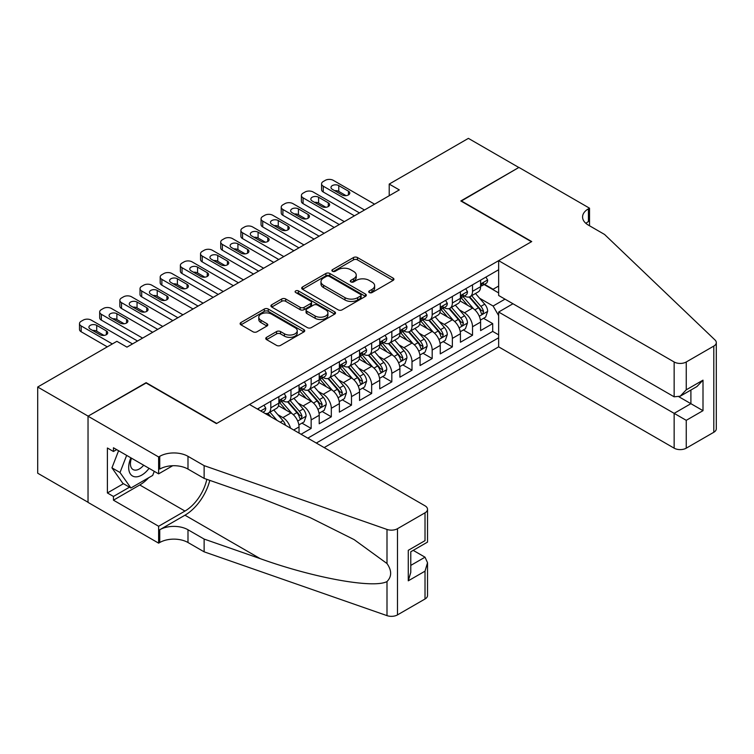 <?xml version="1.0" encoding="UTF-8"?>
<svg xmlns="http://www.w3.org/2000/svg" width="754" height="754" viewBox="0 0 754 754"><rect width="100%" height="100%" fill="white"/><g stroke="black" fill="none" stroke-linecap="round" stroke-linejoin="round"><path stroke-width="1.13" d="M369.3 292.552A1.96 1.131 0 0 0 372.071 292.552L393.107 280.403A2.799 1.621 0 0 0 393.927 279.253A2.799 1.621 0 0 0 393.107 278.113L357.462 257.538A2.799 1.621 0 0 0 353.503 257.538L332.467 269.687A1.96 1.131 0 0 0 331.892 270.488A1.96 1.131 0 0 0 332.467 271.28A1.96 1.131 0 0 0 335.238 271.28L337.962 269.715A8.963 5.174 0 0 1 350.638 269.715L353.607 271.431A8.963 5.174 0 0 1 356.227 275.087A8.963 5.174 0 0 1 353.607 278.744L350.883 280.318A1.96 1.131 0 0 0 350.308 281.119A1.96 1.131 0 0 0 350.883 281.911A1.96 1.131 0 0 0 353.654 281.911L356.378 280.347A8.963 5.174 0 0 1 369.045 280.347L372.024 282.062A8.963 5.174 0 0 1 374.644 285.719A8.963 5.174 0 0 1 372.024 289.376L369.3 290.95A1.96 1.131 0 0 0 368.725 291.751A1.96 1.131 0 0 0 369.3 292.552L369.3 290.95M266.577 337.33A2.799 1.621 0 0 0 265.757 338.48A2.799 1.621 0 0 0 266.577 339.62L276.577 345.389A2.799 1.621 0 0 0 280.535 345.389L303.909 331.901A2.799 1.621 0 0 0 304.729 330.761A2.799 1.621 0 0 0 303.909 329.611L268.264 309.036A2.799 1.621 0 0 0 264.305 309.036L240.941 322.524A2.799 1.621 0 0 0 240.121 323.673A2.799 1.621 0 0 0 240.941 324.814L253.014 331.788A2.799 1.621 0 0 0 256.973 331.788L266.973 326.011A2.799 1.621 0 0 0 267.793 324.87A2.799 1.621 0 0 0 266.973 323.73L260.988 320.271A7.493 4.326 0 0 1 258.792 317.208A7.493 4.326 0 0 1 263.419 313.221A7.493 4.326 0 0 1 271.581 314.154L295.04 327.698A7.493 4.326 0 0 1 297.236 330.761A7.493 4.326 0 0 1 292.618 334.757A7.493 4.326 0 0 1 284.447 333.815L280.535 331.562A2.799 1.621 0 0 0 276.577 331.562L266.577 337.33L266.577 339.62M146.125 383.004L88.133 416.142L37.7 387.028L37.7 473.21L88.029 502.268M146.125 382.655L216.737 423.418L531.429 241.732L460.826 200.969L518.818 167.482L468.394 138.368L389.215 184.08L389.215 195.729M37.7 387.028L116.879 341.317L126.964 347.132L399.3 189.904L389.215 184.08M338.16 309.837A2.799 1.621 0 0 0 342.118 309.837L365.483 296.35A2.799 1.621 0 0 0 366.303 295.21A2.799 1.621 0 0 0 365.483 294.06L329.847 273.485A2.799 1.621 0 0 0 325.888 273.485L302.514 286.972A2.799 1.621 0 0 0 301.694 288.113A2.799 1.621 0 0 0 302.514 289.263L338.16 309.837M296.473 292.967A1.96 1.131 0 0 1 298.461 293.249L298.461 290.921L334.691 311.836A2.799 1.621 0 0 1 335.511 312.985A2.799 1.621 0 0 1 334.691 314.126L311.327 327.613A2.799 1.621 0 0 1 307.368 327.613L271.732 307.038L271.732 304.748A2.799 1.621 0 0 0 270.912 305.898A2.799 1.621 0 0 0 271.732 307.038M271.732 304.748L281.732 298.98A2.799 1.621 0 0 1 285.691 298.98L300.139 307.321A2.799 1.621 0 0 0 304.107 307.321L310.733 303.494A2.799 1.621 0 0 0 311.553 302.354A2.799 1.621 0 0 0 310.733 301.204L295.691 292.514A1.96 1.131 0 0 1 295.116 291.723A1.96 1.131 0 0 1 296.322 290.676A1.96 1.131 0 0 1 298.461 290.921M301.053 434.257L311.148 428.432L301.968 423.135M298.009 403.032L303.07 405.954A11.414 6.588 60 0 1 311.148 419.931L319.215 415.275L319.215 423.776L331.317 416.783L322.137 411.486M318.179 391.383L323.249 394.304A11.414 6.588 60 0 1 331.317 408.282L339.385 403.626L339.385 412.127L351.487 405.134L342.307 399.837M338.358 379.733L343.419 382.655A11.414 6.588 60 0 1 351.487 396.632L359.554 391.976L359.554 400.478L371.665 393.494L362.486 388.187M358.527 368.093L363.588 371.015A11.414 6.588 60 0 1 371.665 384.992L379.733 380.327L379.733 388.828L391.835 381.844L382.655 376.548M378.697 356.444L383.767 359.366A11.414 6.588 60 0 1 391.835 373.343L399.903 368.687L399.903 377.188L412.004 370.195L402.825 364.898M398.875 344.795L403.937 347.717A11.414 6.588 60 0 1 412.004 361.694L420.072 357.038L420.072 365.539L432.183 358.555L423.003 353.249M419.045 333.145L424.116 336.077A11.414 6.588 60 0 1 432.183 350.044L440.251 345.389L440.251 353.89L452.353 346.906L443.173 341.609M439.214 321.506L444.285 324.427A11.414 6.588 60 0 1 452.353 338.405L460.421 333.739L460.421 342.25L472.522 335.257L472.522 326.755A11.414 6.588 -120 0 0 464.455 312.778L459.393 309.856M463.342 329.96L472.522 335.257M299.036 433.088L299.036 426.915A11.414 6.588 -120 0 0 290.969 412.938L278.499 405.737M290.497 428.159A11.414 6.588 60 0 0 282.901 417.603L277.84 414.672M319.215 415.275A11.414 6.588 -120 0 0 311.148 401.298L298.669 394.088M339.385 403.626A11.414 6.588 -120 0 0 331.317 389.648L318.838 382.448M359.554 391.976A11.414 6.588 -120 0 0 351.487 377.999L339.017 370.798M379.733 380.327A11.414 6.588 -120 0 0 371.665 366.35L359.187 359.149M399.903 368.687A11.414 6.588 -120 0 0 391.835 354.71L379.356 347.509M420.072 357.038A11.414 6.588 -120 0 0 412.004 343.061L399.535 335.86M440.251 345.389A11.414 6.588 -120 0 0 432.183 331.411L419.705 324.211M460.421 333.739A11.414 6.588 -120 0 0 452.353 319.771L439.874 312.561M324.154 447.593L498.648 346.849L674.151 448.168L674.151 413.352L690.9 403.682L690.9 390.035M316.284 443.05L498.648 337.764M498.648 269.743L257.378 409.036M282.797 400.77L282.901 400.826A11.414 6.588 60 0 0 288.603 401.392L296.68 396.736A11.414 6.588 -120 0 0 299.036 391.514L299.036 384.992M302.967 389.121L303.07 389.177A11.414 6.588 60 0 0 308.782 389.743L316.85 385.087A11.414 6.588 -120 0 0 319.215 379.865L319.215 373.343M323.146 377.471L323.249 377.537A11.414 6.588 60 0 0 328.951 378.103L337.019 373.437A11.414 6.588 -120 0 0 339.385 368.216L339.385 361.694M343.315 365.831L343.419 365.888A11.414 6.588 60 0 0 349.121 366.453L357.198 361.797A11.414 6.588 -120 0 0 359.554 356.567L359.554 350.044M363.485 354.182L363.588 354.239A11.414 6.588 60 0 0 369.3 354.804L377.368 350.148A11.414 6.588 -120 0 0 379.733 344.927L379.733 338.405M383.663 342.533L383.767 342.599A11.414 6.588 60 0 0 389.469 343.164L397.537 338.499A11.414 6.588 -120 0 0 399.903 333.277L399.903 326.755M403.833 330.883L403.937 330.949A11.414 6.588 60 0 0 409.648 331.515L417.716 326.859A11.414 6.588 -120 0 0 420.072 321.628L420.072 315.106M424.002 319.244L424.116 319.3A11.414 6.588 60 0 0 429.818 319.866L437.886 315.21A11.414 6.588 -120 0 0 440.251 309.988L440.251 303.466M444.181 307.594L444.285 307.651A11.414 6.588 60 0 0 449.987 308.216L458.055 303.56A11.414 6.588 -120 0 0 460.421 298.339L460.421 291.817M307.811 438.159L492.701 331.411L492.701 323.607L480.6 330.601L480.6 322.099A11.414 6.588 -120 0 0 472.522 308.122L460.053 300.921M464.351 295.945L464.455 296.011A11.414 6.588 -120 0 0 470.166 296.576A11.414 6.588 -120 0 0 472.522 291.346L472.522 284.823M470.166 296.576L478.234 291.911A11.414 6.588 -120 0 0 480.6 286.69L480.6 280.168M258.697 409.799L258.697 408.282M270.799 401.298L270.799 407.82A11.414 6.588 60 0 1 268.433 413.041A11.414 6.588 60 0 1 264.918 413.39M268.433 413.041L276.501 408.385A11.414 6.588 -120 0 0 278.867 403.154L278.867 396.632M290.969 389.648L290.969 396.17A11.414 6.588 60 0 1 288.603 401.392M311.148 377.999L311.148 384.521A11.414 6.588 60 0 1 308.782 389.743M331.317 366.35L331.317 372.872A11.414 6.588 60 0 1 328.951 378.103M351.487 354.71L351.487 361.232A11.414 6.588 60 0 1 349.121 366.453M371.665 343.061L371.665 349.583A11.414 6.588 60 0 1 369.3 354.804M391.835 331.411L391.835 337.933A11.414 6.588 60 0 1 389.469 343.164M412.004 319.771L412.004 326.293A11.414 6.588 60 0 1 409.648 331.515M432.183 308.122L432.183 314.644A11.414 6.588 60 0 1 429.818 319.866M452.353 296.473L452.353 302.995A11.414 6.588 60 0 1 449.987 308.216M452.353 338.405L452.353 346.906M432.183 350.044L432.183 358.555M412.004 361.694L412.004 370.195M391.835 373.343L391.835 381.844M371.665 384.992L371.665 393.494M351.487 396.632L351.487 405.134M331.317 408.282L331.317 416.783M311.148 419.931L311.148 428.432M498.648 315.634L493.107 306.02L479.563 298.207M493.107 306.02L505.001 299.149M484.125 284.531L498.648 292.92M484.52 284.305L493.107 289.253L498.648 286.049M483.521 318.311L492.701 323.607M492.701 331.411L498.648 334.851M370.082 292.825L372.024 291.704A8.963 5.174 0 0 0 374.644 288.047L374.644 285.719M356.227 275.087L356.227 277.415A8.963 5.174 0 0 1 353.607 281.072L351.666 282.194M393.07 280.422L357.462 259.866A2.799 1.621 0 0 0 353.503 259.866L333.249 271.563M365.445 296.369L329.847 275.813A2.799 1.621 0 0 0 325.888 275.813L302.552 289.282M360.535 296.002A1.96 1.131 0 0 0 361.109 295.21A1.96 1.131 0 0 0 360.535 294.409L329.253 276.341A1.96 1.131 0 0 0 326.482 276.341L323.607 278A8.963 5.174 0 0 0 320.978 281.657A8.963 5.174 0 0 0 323.607 285.314L344.993 297.66A8.963 5.174 0 0 0 357.66 297.66L360.535 296.002L360.535 298.339A1.96 1.131 0 0 0 361.109 297.538L361.109 295.21M320.978 281.657L320.978 283.985A8.963 5.174 0 0 0 323.607 287.642L323.607 285.314M360.535 298.339L357.66 299.988A8.963 5.174 0 0 1 344.993 299.988L323.607 287.642M271.77 307.057L281.732 301.308L281.732 298.98M311.553 302.354L311.553 304.682A2.799 1.621 0 0 1 310.733 305.822L304.107 309.649A2.799 1.621 0 0 1 300.139 309.649L285.691 301.308A2.799 1.621 0 0 0 281.732 301.308M298.461 293.249L334.653 314.145M315.144 315.983A7.493 4.326 0 0 0 323.306 316.925A7.493 4.326 0 0 0 327.933 312.929A7.493 4.326 0 0 0 325.737 309.866L317.472 305.097A2.799 1.621 0 0 0 313.504 305.097L306.878 308.923A2.799 1.621 0 0 0 306.058 310.064A2.799 1.621 0 0 0 306.878 311.214L315.144 315.983L315.144 318.311A7.493 4.326 0 0 0 323.306 319.253A7.493 4.326 0 0 0 327.933 315.257L327.933 312.929M306.058 310.064L306.058 312.392A2.799 1.621 0 0 0 306.878 313.541L306.878 311.214M315.144 318.311L306.878 313.541M297.236 330.761L297.236 333.089A7.493 4.326 0 0 1 292.618 337.085A7.493 4.326 0 0 1 284.447 336.143L280.535 333.89A2.799 1.621 0 0 0 276.577 333.89L266.614 339.639M258.792 317.208L258.792 319.545A7.493 4.326 0 0 0 260.988 322.599L260.988 320.271M266.935 326.039L260.988 322.599M303.871 331.92L268.264 311.364A2.799 1.621 0 0 0 264.305 311.364L240.978 324.833M480.43 320.101L485.642 317.085L487.659 311.261A7.559 4.364 -120 0 0 484.709 304.164L475.491 293.494M473.644 308.857L463.116 296.661M467.65 305.304L461.542 298.226A18.115 10.462 -120 0 0 460.977 297.594M469.139 296.982L478.46 307.773A7.559 4.364 60 0 1 481.156 312.985L481.702 313.881L482.72 313.739L483.568 311.591A7.559 4.364 -120 0 0 480.882 306.378L471.665 295.709M469.685 296.803L479.704 308.405A3.855 2.224 60 0 1 480.675 309.913L483.568 311.591M364.502 209.998L323.249 186.181A5.702 3.299 -0 0 1 321.572 183.853A5.702 3.299 -0 0 1 323.249 181.525L325.266 180.357A5.702 3.299 -0 0 1 333.334 180.357L374.587 204.174M321.572 183.853L321.572 189.678A5.702 3.299 180 0 0 323.249 192.006L359.46 212.911M485.944 277.086L487.659 280.054A7.559 4.364 60 0 1 486.085 283.4L482.258 285.606A7.559 4.364 -120 0 0 483.568 283.872L483.418 283.193M332.326 189.32A4.562 2.639 180 0 1 330.987 187.463A4.562 2.639 180 0 1 333.805 185.022A4.562 2.639 180 0 1 338.782 185.597L348.461 191.186A4.562 2.639 180 0 1 349.799 193.052A4.562 2.639 180 0 1 346.981 195.484A4.562 2.639 180 0 1 342.005 194.918L332.326 189.32M480.845 285.964L480.882 285.964A7.559 4.364 -120 0 0 482.258 285.606M482.598 283.306L483.568 283.872C483.097 282.731 482.287 283.193 481.156 285.266A7.559 4.364 60 0 1 480.6 286.341M334.701 190.696A4.562 2.639 180 0 1 338.782 191.422L346.086 195.644M130.885 457.829A18.539 10.707 120 0 0 135.239 476.83A18.539 10.707 120 0 0 149.066 468.328M131.507 458.187A12.695 7.333 120 0 0 133.053 469.553A12.695 7.333 120 0 0 134.919 470.128A12.695 7.333 120 0 0 143.675 465.209M154.268 471.335L152.685 475.425L130.904 487.998L122.836 483.342L111.941 467.848L118.585 450.732M130.904 487.998L120.009 472.513L126.653 455.388M111.941 467.848L120.009 472.513M512.974 303.749L498.648 312.024L686.253 420.336L686.253 448.168L713.793 432.278L713.793 346.086A8.558 4.939 0 0 0 716.3 342.599A8.558 4.939 0 0 0 715.065 340.035L604.557 234.456L588.422 225.135A19.972 11.527 180 0 1 582.569 216.982A19.972 11.527 180 0 1 588.422 208.83L589.524 208.189L518.922 167.426L461.128 201.148M498.648 312.024L498.648 346.849M461.128 200.8L531.73 241.563L498.648 260.658L674.151 361.986A8.558 4.939 0 0 0 686.253 361.986L713.793 346.086M589.524 208.189L589.524 225.078L588.921 225.427M498.648 260.658L498.648 295.483L674.151 396.811L674.151 361.986M716.3 342.599L716.3 428.781A8.558 4.939 180 0 1 713.793 432.278M686.253 448.168A8.558 4.939 180 0 1 674.151 448.168M585.905 223.363A19.972 11.527 180 0 1 588.422 221.582L588.422 208.83M678.996 396.811L703.001 410.666L686.253 420.336M686.253 361.986L686.253 389.818L680.202 396.208L674.151 396.811M686.253 389.818L703.001 380.157L696.95 386.548L680.202 396.208M249.517 404.493L425.02 505.821A8.558 4.939 -0 0 1 427.527 509.318A8.558 4.939 -0 0 1 425.02 512.814L397.481 528.705L397.481 614.896A8.558 4.939 180 0 1 387 615.632L204.127 551.824L187.991 542.512A19.972 11.527 -0 0 0 159.744 542.512L158.632 543.153L88.029 502.39L88.029 416.199L145.824 382.834L216.436 423.597L249.517 404.493M204.127 551.824L204.127 539.072L260.205 558.639C313.796 577.96 373.673 588.78 387 581.551C391.863 576.574 391.863 570.571 387 563.53L354.097 539.6L309.837 517.47L260.205 497.96L204.127 478.394L187.991 469.082A19.972 11.527 -0 0 0 159.744 469.082L159.744 456.321L158.632 456.962L88.029 416.199M204.127 478.394L204.127 465.642L187.991 456.321A19.972 11.527 -0 0 0 159.744 456.321M260.205 558.639L184.966 515.199L159.744 529.76A19.972 11.527 -0 0 1 187.991 529.76L204.127 539.072M425.02 598.996L425.02 571.164L427.527 562.729L427.527 595.5A8.558 4.939 180 0 1 425.02 598.996L397.481 614.896M387 563.53L387 529.44L204.127 465.642M148.67 477.744A32.092 18.53 -60 0 1 139.773 484.973L113.449 500.175L113.449 496.452L129.49 487.188M116.672 449.629L113.449 451.495L107.398 447.999L107.398 492.956L113.449 496.452M113.449 451.495L113.449 447.763L158.632 473.851L158.632 456.962M158.632 543.153L158.632 526.264L184.966 511.061A32.092 18.53 120 0 0 206.813 479.327M113.449 500.175L158.632 526.264M413.201 550.363L425.02 557.187L427.527 562.729M184.966 515.199A37.163 21.451 120 0 0 209.81 480.373M172.723 465.718L158.632 473.851M387 529.44A8.558 4.939 -0 0 0 397.481 528.705M107.398 492.956L123.439 483.691M425.02 571.164L408.272 580.825L410.779 572.39L410.779 551.758L427.527 542.098L427.527 509.318M408.272 580.825L408.272 550.316C411.543 552.201 411.543 552.201 408.272 550.316L425.02 540.646C428.281 542.531 428.281 542.531 425.02 540.646L425.02 512.814M460.251 331.741L465.463 328.735L467.48 322.91A7.559 4.364 -120 0 0 464.539 315.813L455.322 305.144M453.474 320.507L442.937 308.311M447.48 316.953L441.363 309.875A18.115 10.462 -120 0 0 440.807 309.244M448.96 308.631L458.281 319.423A7.559 4.364 60 0 1 460.977 324.635L461.533 325.53L462.551 325.389L463.399 323.23A7.559 4.364 -120 0 0 460.703 318.028L451.486 307.359M449.507 308.452L459.525 320.054A3.855 2.224 60 0 1 460.496 321.562L463.399 323.23M440.082 343.39L445.294 340.384L447.311 334.559A7.559 4.364 -120 0 0 444.36 327.462L435.152 316.793M433.305 332.156L422.768 319.96M427.311 328.603L421.194 321.524A18.115 10.462 -120 0 0 420.628 320.893M428.79 320.28L438.112 331.072A7.559 4.364 60 0 1 440.807 336.275L441.354 337.179L442.381 337.029L443.229 334.88A7.559 4.364 -120 0 0 440.534 329.677L431.316 318.999M429.337 320.101L439.356 331.694A3.855 2.224 60 0 1 440.327 333.202L443.229 334.88M419.903 355.04L425.124 352.033L427.132 346.209A7.559 4.364 -120 0 0 424.191 339.102L414.973 328.433M413.126 343.796L402.598 331.6M407.132 340.243L401.024 333.164A18.115 10.462 -120 0 0 400.459 332.542M408.611 331.92L417.942 342.721A7.559 4.364 60 0 1 420.638 347.924L421.184 348.819L422.202 348.678L423.051 346.529A7.559 4.364 -120 0 0 420.355 341.317L411.147 330.648M409.168 331.751L419.177 343.343A3.855 2.224 60 0 1 420.148 344.851L423.051 346.529M399.733 366.689L404.945 363.673L406.962 357.848A7.559 4.364 -120 0 0 404.021 350.751L394.804 340.082M392.957 355.445L382.419 343.249M386.962 351.892L380.845 344.814A18.115 10.462 -120 0 0 380.289 344.182M388.442 343.57L397.763 354.361A7.559 4.364 60 0 1 400.459 359.573L401.015 360.469L402.033 360.327L402.881 358.178A7.559 4.364 -120 0 0 400.186 352.966L390.968 342.297M388.989 343.39L399.007 354.993A3.855 2.224 60 0 1 399.978 356.501L402.881 358.178M344.324 221.648L303.07 197.831A5.702 3.299 -0 0 1 301.402 195.493A5.702 3.299 -0 0 1 303.07 193.165L305.087 192.006A5.702 3.299 -0 0 1 313.164 192.006L354.418 215.823M301.402 195.493L301.402 201.318A5.702 3.299 180 0 0 303.07 203.646L339.281 224.551M465.765 288.725L467.48 291.694A7.559 4.364 60 0 1 465.915 295.04L462.079 297.255A7.559 4.364 -120 0 0 463.399 295.511L463.239 294.842M312.156 200.969A4.562 2.639 180 0 1 310.818 199.103A4.562 2.639 180 0 1 313.636 196.671A4.562 2.639 180 0 1 318.603 197.246L328.292 202.835A4.562 2.639 180 0 1 329.63 204.702A4.562 2.639 180 0 1 326.812 207.133A4.562 2.639 180 0 1 321.835 206.558L312.156 200.969M460.675 297.613L460.703 297.613A7.559 4.364 -120 0 0 462.079 297.255M462.428 294.955L463.399 295.511C462.928 294.38 462.117 294.842 460.977 296.916A7.559 4.364 60 0 1 460.421 297.99M314.522 202.345A4.562 2.639 180 0 1 318.603 203.071L325.916 207.284M324.154 233.288L282.901 209.471A5.702 3.299 -0 0 1 281.233 207.143A5.702 3.299 -0 0 1 282.901 204.815L284.918 203.646A5.702 3.299 -0 0 1 292.986 203.646L334.239 227.463M281.233 207.143L281.233 212.967A5.702 3.299 180 0 0 282.901 215.295L319.112 236.2M445.595 300.375L447.311 303.344A7.559 4.364 60 0 1 445.746 306.689L441.91 308.904A7.559 4.364 -120 0 0 443.229 307.161L443.069 306.492M291.977 212.619A4.562 2.639 180 0 1 290.639 210.752A4.562 2.639 180 0 1 293.457 208.321A4.562 2.639 180 0 1 298.433 208.886L308.113 214.485A4.562 2.639 180 0 1 309.451 216.341A4.562 2.639 180 0 1 306.633 218.783A4.562 2.639 180 0 1 301.666 218.208L291.977 212.619M440.506 309.253L440.534 309.253A7.559 4.364 -120 0 0 441.91 308.904M442.249 306.595L443.229 307.161C442.749 306.02 441.948 306.492 440.807 308.556A7.559 4.364 60 0 1 440.251 309.63M294.352 213.985A4.562 2.639 180 0 1 298.433 214.711L305.747 218.933M303.985 244.937L262.731 221.12A5.702 3.299 -0 0 1 261.054 218.792A5.702 3.299 -0 0 1 262.731 216.464L264.748 215.295A5.702 3.299 -0 0 1 272.816 215.295L314.069 239.112M261.054 218.792L261.054 224.617A5.702 3.299 180 0 0 262.731 226.945L298.942 247.849M425.426 312.024L427.132 314.993A7.559 4.364 60 0 1 425.567 318.339L421.74 320.554A7.559 4.364 -120 0 0 423.051 318.81L422.9 318.141M271.808 224.268A4.562 2.639 180 0 1 270.469 222.402A4.562 2.639 180 0 1 273.287 219.97A4.562 2.639 180 0 1 278.264 220.536L287.943 226.125A4.562 2.639 180 0 1 289.282 227.991A4.562 2.639 180 0 1 286.463 230.422A4.562 2.639 180 0 1 281.487 229.857L271.808 224.268M420.327 320.902L420.355 320.902A7.559 4.364 -120 0 0 421.74 320.554M422.08 318.245L423.051 318.81C422.579 317.67 421.769 318.131 420.638 320.205A7.559 4.364 60 0 1 420.072 321.279M274.183 225.635A4.562 2.639 180 0 1 278.264 226.36L285.568 230.583M283.806 256.586L242.552 232.769A5.702 3.299 -0 0 1 240.884 230.441A5.702 3.299 -0 0 1 242.552 228.104L244.569 226.945A5.702 3.299 -0 0 1 252.637 226.945L293.89 250.762M240.884 230.441L240.884 236.256A5.702 3.299 180 0 0 242.552 238.594L278.763 259.499M405.247 323.673L406.962 326.642A7.559 4.364 60 0 1 405.398 329.979L401.562 332.194A7.559 4.364 -120 0 0 402.881 330.459L402.721 329.781M251.629 235.908A4.562 2.639 180 0 1 250.3 234.051A4.562 2.639 180 0 1 253.118 231.61A4.562 2.639 180 0 1 258.085 232.185L267.774 237.774A4.562 2.639 180 0 1 269.112 239.64A4.562 2.639 180 0 1 266.294 242.072A4.562 2.639 180 0 1 261.318 241.497L251.629 235.908M400.157 332.552L400.186 332.552A7.559 4.364 -120 0 0 401.562 332.194M401.91 329.894L402.881 330.459C402.41 329.319 401.599 329.781 400.459 331.854A7.559 4.364 60 0 1 399.903 332.929M254.004 237.284A4.562 2.639 180 0 1 258.085 238.01L265.399 242.222M379.564 378.329L384.776 375.322L386.793 369.498A7.559 4.364 -120 0 0 383.843 362.401L374.625 351.732M372.787 367.094L362.25 354.898M366.783 363.541L360.676 356.463A18.115 10.462 -120 0 0 360.11 355.831M368.272 355.219L377.594 366.01A7.559 4.364 60 0 1 380.289 371.222L380.836 372.118L381.863 371.967L382.712 369.818A7.559 4.364 -120 0 0 380.016 364.616L370.798 353.937M368.819 355.04L378.838 366.642A3.855 2.224 60 0 1 379.809 368.141L382.712 369.818M263.636 268.226L222.383 244.409A5.702 3.299 -0 0 1 220.715 242.081A5.702 3.299 -0 0 1 222.383 239.753L224.4 238.594A5.702 3.299 -0 0 1 232.468 238.594L273.721 262.411M220.715 242.081L220.715 247.906A5.702 3.299 180 0 0 222.383 250.234L258.594 271.138M385.077 335.313L386.793 338.282A7.559 4.364 60 0 1 385.228 341.628L381.392 343.843A7.559 4.364 -120 0 0 382.712 342.099L382.551 341.43M231.459 247.557A4.562 2.639 180 0 1 230.121 245.691A4.562 2.639 180 0 1 232.939 243.259A4.562 2.639 180 0 1 237.915 243.834L247.595 249.423A4.562 2.639 180 0 1 248.933 251.28A4.562 2.639 180 0 1 246.115 253.721A4.562 2.639 180 0 1 241.139 253.146L231.459 247.557M379.988 344.201L380.016 344.201A7.559 4.364 -120 0 0 381.392 343.843M381.731 341.534L382.712 342.099C382.231 340.959 381.43 341.43 380.289 343.504A7.559 4.364 60 0 1 379.733 344.578M233.834 248.933A4.562 2.639 180 0 1 237.915 249.649L245.22 253.872M359.385 389.978L364.597 386.972L366.614 381.147A7.559 4.364 -120 0 0 363.673 374.05L354.455 363.371M352.608 378.734L342.071 366.538M346.614 375.19L340.497 368.112A18.115 10.462 -120 0 0 339.941 367.481M348.094 366.868L357.424 377.66A7.559 4.364 60 0 1 360.12 382.862L360.666 383.758L361.684 383.616L362.533 381.467A7.559 4.364 -120 0 0 359.837 376.255L350.619 365.586M348.65 366.689L358.659 378.282A3.855 2.224 60 0 1 359.63 379.79L362.533 381.467M243.467 279.875L202.213 256.058A5.702 3.299 -0 0 1 200.536 253.73A5.702 3.299 -0 0 1 202.213 251.402L204.23 250.234A5.702 3.299 -0 0 1 212.298 250.234L253.551 274.051M200.536 253.73L200.536 259.555A5.702 3.299 180 0 0 202.213 261.883L238.424 282.788M364.908 346.963L366.614 349.931A7.559 4.364 60 0 1 365.049 353.277L361.223 355.492A7.559 4.364 -120 0 0 362.533 353.749L362.372 353.079M211.29 259.206A4.562 2.639 180 0 1 209.951 257.34A4.562 2.639 180 0 1 212.769 254.909A4.562 2.639 180 0 1 217.746 255.474L227.425 261.063A4.562 2.639 180 0 1 228.764 262.929A4.562 2.639 180 0 1 225.946 265.37A4.562 2.639 180 0 1 220.969 264.795L211.29 259.206M359.809 355.841L359.837 355.841A7.559 4.364 -120 0 0 361.223 355.492M361.562 353.183L362.533 353.749C362.061 352.608 361.251 353.079 360.12 355.143A7.559 4.364 60 0 1 359.554 356.218M213.665 260.573A4.562 2.639 180 0 1 217.746 261.299L225.05 265.521M339.215 401.628L344.427 398.612L346.444 392.796A7.559 4.364 -120 0 0 343.504 385.69L334.286 375.021M332.439 390.383L321.901 378.188M326.444 386.83L320.327 379.752A18.115 10.462 -120 0 0 319.771 379.121M327.924 378.508L337.245 389.3A7.559 4.364 60 0 1 339.941 394.512L340.497 395.407L341.515 395.266L342.363 393.117A7.559 4.364 -120 0 0 339.668 387.905L330.45 377.236M328.471 378.338L338.489 389.931A3.855 2.224 60 0 1 339.46 391.439L342.363 393.117M223.288 291.525L182.034 267.708A5.702 3.299 -0 0 1 180.366 265.38A5.702 3.299 -0 0 1 182.034 263.052L184.051 261.883A5.702 3.299 -0 0 1 192.119 261.883L233.372 285.7M180.366 265.38L180.366 271.204A5.702 3.299 180 0 0 182.034 273.532L218.245 294.437M344.729 358.612L346.444 361.581A7.559 4.364 60 0 1 344.88 364.927L341.044 367.132A7.559 4.364 -120 0 0 342.363 365.398L342.203 364.729M191.111 270.856A4.562 2.639 180 0 1 189.782 268.989A4.562 2.639 180 0 1 192.6 266.548A4.562 2.639 180 0 1 197.567 267.123L207.256 272.712A4.562 2.639 180 0 1 208.594 274.579A4.562 2.639 180 0 1 205.776 277.01A4.562 2.639 180 0 1 200.8 276.445L191.111 270.856M339.639 367.49L339.668 367.49A7.559 4.364 -120 0 0 341.044 367.132M341.383 364.832L342.363 365.398C341.892 364.257 341.081 364.719 339.941 366.793A7.559 4.364 60 0 1 339.385 367.867M193.486 272.222A4.562 2.639 180 0 1 197.567 272.948L204.881 277.17M319.046 413.277L324.258 410.261L326.275 404.436A7.559 4.364 -120 0 0 323.325 397.339L314.107 386.67M312.26 402.033L301.732 389.837M306.265 398.48L300.158 391.401A18.115 10.462 -120 0 0 299.592 390.77M307.755 390.157L317.076 400.949A7.559 4.364 60 0 1 319.771 406.161L320.318 407.056L321.345 406.915L322.194 404.757A7.559 4.364 -120 0 0 319.498 399.554L310.28 388.885M308.301 389.978L318.32 401.58A3.855 2.224 60 0 1 319.291 403.088L322.194 404.757M203.118 303.174L161.865 279.357A5.702 3.299 -0 0 1 160.197 277.02A5.702 3.299 -0 0 1 161.865 274.692L163.882 273.532A5.702 3.299 -0 0 1 171.95 273.532L213.203 297.349M160.197 277.02L160.197 282.844A5.702 3.299 180 0 0 161.865 285.172L198.076 306.086M324.559 370.252L326.275 373.221A7.559 4.364 60 0 1 324.71 376.566L320.874 378.781A7.559 4.364 -120 0 0 322.194 377.038L322.033 376.369M170.941 282.496A4.562 2.639 180 0 1 169.603 280.639A4.562 2.639 180 0 1 172.421 278.198A4.562 2.639 180 0 1 177.397 278.773L187.077 284.362A4.562 2.639 180 0 1 188.415 286.228A4.562 2.639 180 0 1 185.597 288.659A4.562 2.639 180 0 1 180.621 288.085L170.941 282.496M319.46 379.139L319.498 379.139A7.559 4.364 -120 0 0 320.874 378.781M321.213 376.482L322.194 377.038C321.713 375.907 320.912 376.369 319.771 378.442A7.559 4.364 60 0 1 319.215 379.516M173.316 283.872A4.562 2.639 180 0 1 177.397 284.597L184.702 288.81M298.867 424.917L304.079 421.91L306.096 416.085A7.559 4.364 -120 0 0 303.155 408.988L293.937 398.319M292.09 413.682L281.553 401.486M286.096 410.129L279.979 403.051A18.115 10.462 -120 0 0 279.423 402.419M287.576 401.807L296.897 412.598A7.559 4.364 60 0 1 299.592 417.801L300.149 418.706L301.166 418.555L302.015 416.406A7.559 4.364 -120 0 0 299.319 411.203L290.101 400.525M288.122 401.628L298.141 413.23A3.855 2.224 60 0 1 299.112 414.728L302.015 416.406M182.949 314.814L141.695 290.997A5.702 3.299 -0 0 1 140.018 288.669A5.702 3.299 -0 0 1 141.695 286.341L143.712 285.172A5.702 3.299 -0 0 1 151.78 285.172L193.033 308.989M140.018 288.669L140.018 294.494A5.702 3.299 180 0 0 141.695 296.822L177.897 317.726M304.38 381.901L306.096 384.87A7.559 4.364 60 0 1 304.531 388.216L300.705 390.431A7.559 4.364 -120 0 0 302.015 388.687L301.854 388.018M150.772 294.145A4.562 2.639 180 0 1 149.433 292.279A4.562 2.639 180 0 1 152.251 289.847A4.562 2.639 180 0 1 157.228 290.422L166.907 296.011A4.562 2.639 180 0 1 168.246 297.868A4.562 2.639 180 0 1 165.428 300.309A4.562 2.639 180 0 1 160.451 299.734L150.772 294.145M299.291 390.779L299.319 390.779A7.559 4.364 -120 0 0 300.705 390.431M301.044 388.122L302.015 388.687C301.543 387.547 300.733 388.018 299.592 390.082A7.559 4.364 60 0 1 299.036 391.166M153.147 295.511A4.562 2.639 180 0 1 157.228 296.237L164.532 300.46M285.53 425.294A7.559 4.364 -120 0 0 282.986 420.638L273.768 409.959M277.01 420.374L269.932 412.174M267.953 413.277L271.176 417M267.406 413.446L269.772 416.189M162.77 326.463L121.517 302.646A5.702 3.299 -0 0 1 119.848 300.318A5.702 3.299 -0 0 1 121.517 297.99L123.533 296.822A5.702 3.299 -0 0 1 131.601 296.822L172.855 320.638M119.848 300.318L119.848 306.143A5.702 3.299 180 0 0 121.517 308.471L157.727 329.375M284.211 393.55L285.926 396.519A7.559 4.364 60 0 1 284.362 399.865L280.526 402.08A7.559 4.364 -120 0 0 281.845 400.336L281.685 399.667M130.593 305.794A4.562 2.639 180 0 1 129.254 303.928A4.562 2.639 180 0 1 132.073 301.496A4.562 2.639 180 0 1 137.049 302.062L146.738 307.651A4.562 2.639 180 0 1 148.067 309.517A4.562 2.639 180 0 1 145.258 311.949A4.562 2.639 180 0 1 140.282 311.383L130.593 305.794M279.121 402.429L279.15 402.429A7.559 4.364 -120 0 0 280.526 402.08M280.865 399.771L281.845 400.336C281.365 399.196 280.563 399.658 279.423 401.731A7.559 4.364 60 0 1 278.867 402.806M132.968 307.161A4.562 2.639 180 0 1 137.049 307.886L144.363 312.109M142.6 338.112L101.347 314.295A5.702 3.299 -0 0 1 99.679 311.968A5.702 3.299 -0 0 1 101.347 309.63L103.364 308.471A5.702 3.299 -0 0 1 111.432 308.471L152.685 332.288M99.679 311.968L99.679 317.783A5.702 3.299 180 0 0 101.347 320.12L137.558 341.025M264.041 405.2L265.757 408.168A7.559 4.364 60 0 1 264.192 411.514L262.929 412.24M110.423 317.434A4.562 2.639 180 0 1 109.085 315.577A4.562 2.639 180 0 1 111.903 313.136A4.562 2.639 180 0 1 116.879 313.711L126.559 319.3A4.562 2.639 180 0 1 127.897 321.166A4.562 2.639 180 0 1 125.079 323.598A4.562 2.639 180 0 1 120.103 323.032L110.423 317.434M261.695 411.524L261.204 411.25M112.798 318.81A4.562 2.639 180 0 1 116.879 319.536L124.184 323.758M112.337 343.937L81.168 325.935A5.702 3.299 -0 0 1 79.5 323.607A5.702 3.299 -0 0 1 81.168 321.279L83.194 320.12A5.702 3.299 -0 0 1 91.262 320.12L132.516 343.937M79.5 323.607L79.5 329.432A5.702 3.299 180 0 0 81.168 331.76L107.294 346.849M90.254 329.083A4.562 2.639 180 0 1 88.915 327.217A4.562 2.639 180 0 1 91.734 324.786A4.562 2.639 180 0 1 96.71 325.36L106.389 330.949A4.562 2.639 180 0 1 107.728 332.816A4.562 2.639 180 0 1 104.91 335.247A4.562 2.639 180 0 1 99.933 334.672L90.254 329.083M92.629 330.459A4.562 2.639 180 0 1 96.71 331.185L104.014 335.398M282.901 417.603L290.969 412.938M303.07 405.954L311.148 401.298M323.249 394.304L331.317 389.648M343.419 382.655L351.487 377.999M363.588 371.015L371.665 366.35M383.767 359.366L391.835 354.71M403.937 347.717L412.004 343.061M424.116 336.077L432.183 331.411M444.285 324.427L452.353 319.771M464.455 312.778L472.522 308.122M472.522 291.346L480.6 286.69M270.799 407.82L278.867 403.154M290.969 396.17L299.036 391.514M311.148 384.521L319.215 379.865M331.317 372.872L339.385 368.216M351.487 361.232L359.554 356.567M371.665 349.583L379.733 344.927M391.835 337.933L399.903 333.277M412.004 326.293L420.072 321.628M432.183 314.644L440.251 309.988M452.353 302.995L460.421 298.339M472.522 326.755L480.6 322.099M293.692 430.006L299.036 426.915M372.024 291.704L372.024 289.376M350.883 281.911L350.883 280.318M353.607 281.072L353.607 278.744M332.467 271.28L332.467 269.687M353.503 259.866L353.503 257.538M357.462 259.866L357.462 257.538M393.107 280.403L393.107 278.113M302.514 289.263L302.514 286.972M325.888 275.813L325.888 273.485M329.847 275.813L329.847 273.485M365.483 296.35L365.483 294.06M344.993 299.988L344.993 297.66M357.66 299.988L357.66 297.66M285.691 301.308L285.691 298.98M300.139 309.649L300.139 307.321M304.107 309.649L304.107 307.321M310.733 305.822L310.733 303.494M334.691 314.126L334.691 311.836M276.577 333.89L276.577 331.562M280.535 333.89L280.535 331.562M284.447 336.143L284.447 333.815M266.973 326.011L266.973 323.73M240.941 324.814L240.941 322.524M264.305 311.364L264.305 309.036M268.264 311.364L268.264 309.036M303.909 331.901L303.909 329.611M479.271 316.218L487.602 311.411M480.882 306.378L484.709 304.164M474.85 309.856L478.46 307.773M323.249 192.006L323.249 186.181M487.602 279.96L480.6 284.013M338.782 185.597L338.782 191.422M348.461 191.186L348.461 194.918M703.001 380.157L703.001 410.666M187.991 469.082L187.991 456.321M187.991 529.76L187.991 542.512M387 615.632L387 581.551M159.744 529.76L159.744 542.512M139.773 484.973L184.966 511.061M410.779 565.406L425.02 557.187M459.101 327.867L467.433 323.061M460.703 318.028L464.539 315.813M454.681 321.506L458.281 319.423M438.922 339.517L447.263 334.701M440.534 329.677L444.36 327.462M434.502 333.155L438.112 331.072M418.753 351.166L427.084 346.35M420.355 341.317L424.191 339.102M414.332 344.795L417.942 342.721M398.583 362.806L406.915 357.999M400.186 352.966L404.021 350.751M394.163 356.444L397.763 354.361M303.07 203.646L303.07 197.831M467.433 291.609L460.421 295.662M318.603 197.246L318.603 203.071M328.292 202.835L328.292 206.558M282.901 215.295L282.901 209.471M447.263 303.259L440.251 307.302M298.433 208.886L298.433 214.711M308.113 214.485L308.113 218.208M262.731 226.945L262.731 221.12M427.084 314.908L420.072 318.951M278.264 220.536L278.264 226.36M287.943 226.125L287.943 229.857M242.552 238.594L242.552 232.769M406.915 326.548L399.903 330.601M258.085 232.185L258.085 238.01M267.774 237.774L267.774 241.497M378.404 374.455L386.745 369.649M380.016 364.616L383.843 362.401M373.984 368.093L377.594 366.01M222.383 250.234L222.383 244.409M386.745 338.197L379.733 342.25M237.915 243.834L237.915 249.649M247.595 249.423L247.595 253.146M358.235 386.105L366.567 381.288M359.837 376.255L363.673 374.05M353.814 379.743L357.424 377.66M202.213 261.883L202.213 256.058M366.567 349.847L359.554 353.89M217.746 255.474L217.746 261.299M227.425 261.063L227.425 264.795M338.065 397.744L346.397 392.938M339.668 387.905L343.504 385.69M333.645 391.383L337.245 389.3M182.034 273.532L182.034 267.708M346.397 361.496L339.385 365.539M197.567 267.123L197.567 272.948M207.256 272.712L207.256 276.445M317.886 409.394L326.218 404.587M319.498 399.554L323.325 397.339M313.466 403.032L317.076 400.949M161.865 285.172L161.865 279.357M326.218 373.136L319.215 377.188M177.397 278.773L177.397 284.597M187.077 284.362L187.077 288.085M297.717 421.043L306.049 416.227M299.319 411.203L303.155 408.988M293.297 414.681L296.897 412.598M141.695 296.822L141.695 290.997M306.049 384.785L299.036 388.828M157.228 290.422L157.228 296.237M166.907 296.011L166.907 299.734M280.224 422.231L282.986 420.638M121.517 308.471L121.517 302.646M285.879 396.434L278.867 400.478M137.049 302.062L137.049 307.886M146.738 307.651L146.738 311.383M101.347 320.12L101.347 314.295M265.7 408.074L260.714 410.958M116.879 313.711L116.879 319.536M126.559 319.3L126.559 323.032M81.168 331.76L81.168 325.935M96.71 325.36L96.71 331.185M106.389 330.949L106.389 334.672"/></g></svg>
